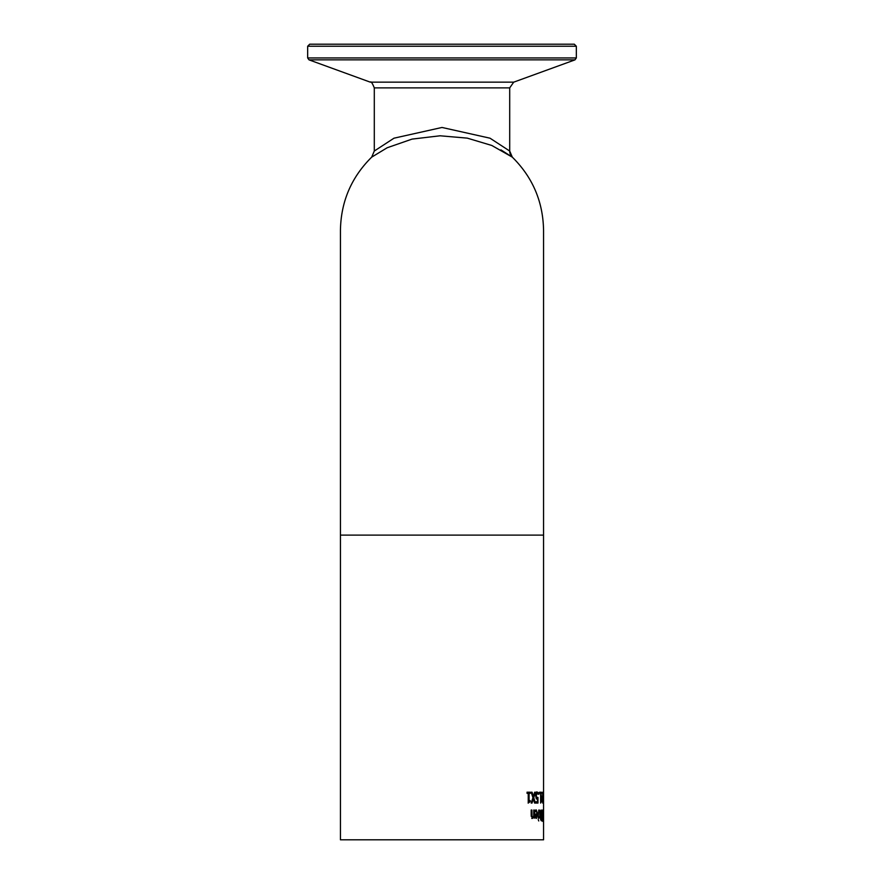 <?xml version="1.0" encoding="UTF-8"?>
<svg xmlns="http://www.w3.org/2000/svg" width="884" height="884" viewBox="0 0 884 884"><rect width="100%" height="100%" fill="white"/><g stroke="black" fill="none" stroke-linecap="round" stroke-linejoin="round"><path stroke-width="1.33" d="M527.439 793.324L527.008 792.219L530.234 792.219L530.234 793.324L529.085 793.324L529.085 800.584L530.234 800.584L530.234 801.578L528.135 803.081M529.461 800.584L529.461 801.578M529.085 793.324L528.301 793.324L528.301 800.584L529.085 800.584M529.461 792.219L529.461 793.324M530.234 801.578L528.234 803.081L528.234 793.324L527.008 793.324M543.284 811.07L543.284 819.866L542.997 811.07M543.483 819.645L542.82 815.468L543.284 809.821L543.373 819.645M540.61 813.379L540.886 810.926L542.135 810.053L542.135 820.882L540.997 820.451L540.61 813.379M541.45 810.064L541.45 811.28M541.45 815.291L541.45 816.484M541.45 819.656L541.45 820.871M541.572 815.291L541.881 811.28L540.975 813.324L541.572 815.291L540.478 815.004M541.66 811.28L540.456 811.744M541.616 819.656L541.881 816.484L541.085 818.241L541.616 819.656L540.522 819.38M541.572 816.484L540.964 816.484M542.621 817.159L542.666 821.369L542.478 817.159M538.257 818.186L538.71 810.053L538.257 818.186M539.914 816.971L539.052 818.142L539.914 815.821L539.914 810.053L540.279 818.186L539.914 816.971L538.511 818.186M535.859 809.943L536.787 811.39M537.041 813.976L537.019 815.026M536.223 811.059L535.052 812.042L535.052 810.551L536.212 809.866L537.759 814.076L536.345 818.407L535.372 817.512L534.986 813.976L537.262 813.976L536.223 811.059L534.798 811.424M536.676 817.181L535.98 818.319M536.378 817.291L537.262 815.026L535.56 815.026L536.378 817.291L535.019 816.65M535.759 816.65L535.14 816.65M535.56 815.026L534.986 815.026M538.223 819.534L538.743 820.96L538.223 819.534M532.687 817.114L533.726 816.131L533.726 810.053L534.367 810.053L534.367 818.186L533.726 817.28L532.511 818.407L531.173 815.324L531.173 810.053L531.903 810.053L532.035 816.507L532.687 817.114L531.196 816.098M533.726 817.28L531.748 818.407M533.616 816.308L533.616 817.28M543.561 803.048L543.561 796.827M543.373 792.219L543.119 798.075M543.273 798.075L542.621 803.048L542.588 792.219L543.229 797.257L543.273 792.219M541.848 797.611L541.848 796.296L542.522 796.296L542.522 797.611L541.848 797.611M540.699 800.584L540.632 801.578M540.135 792.219L541.395 792.219L541.395 793.324L540.135 793.324L540.135 792.219L540.699 793.324M540.964 793.324L541.395 801.578L540.699 801.578M541.395 801.578L540.632 803.081L540.632 793.324M538.886 794.285L539.406 792.219L538.886 794.285M537.483 798.893L536.135 798.274L535.682 795.655L536.08 793.047L537.118 791.987L538.124 792.605L538.124 794.141L537.107 793.246L536.279 795.666L536.533 797.224L537.969 797.467L537.969 803.048L535.704 803.048L535.704 801.777L537.483 801.777L537.483 798.893L536.389 798.948M537.262 797.733L537.262 798.893M537.262 801.777L537.262 803.048M536.533 797.224L537.207 797.733M537.107 793.246L535.77 793.898M536.389 791.987L537.417 793.335M536.5 793.898L535.837 793.898M538.124 792.605L537.417 792.605M531.185 792.219L532.069 792.219L533.395 796.539L532.632 796.539L531.185 792.219L532.953 797.711L531.185 803.048L532.013 803.048L533.339 798.804L532.599 798.804M533.395 796.539L534.643 792.219L535.328 792.219L533.77 797.644L533.019 797.644L534.146 801.589M533.35 796.539L533.019 797.644M533.77 797.644L535.284 803.048L534.555 803.048L533.339 798.804M532.389 799.456L531.185 803.048M543.561 535.118L543.561 839.8L340.439 839.8L340.439 230.426L340.439 535.118L543.561 535.118L543.561 230.459C543.107 201.751 532.687 177.319 512.311 157.142A8.464 8.464 0 0 1 509.703 151.031L490.012 138.191L442 127.462L393.988 138.191L374.297 151.031L371.689 157.142L387.192 147.75L412.077 139.097L440.033 135.793L467.238 138.125L491.78 145.462L512.311 157.142L500.908 149.86M574.302 44.2L309.698 44.2L307.665 46.233L576.335 46.233L574.302 44.2M576.335 46.233L576.335 57.946L307.665 57.946L309.002 59.858L574.998 59.858L513.714 82.157L370.286 82.157C370.982 81.129 372.319 83.041 374.297 87.881L509.703 87.881L509.703 151.031L512.311 157.142M537.759 814.076L537.041 814.076M531.903 814.683L531.173 814.683M532.035 816.507L531.273 816.507M536.279 795.666L535.682 795.666M307.665 46.233L307.665 57.946M576.335 57.946L574.998 59.858M370.286 82.157L309.002 59.858M513.714 82.157L509.703 87.881M374.297 87.881L374.297 151.031M371.689 157.142C351.313 177.319 340.892 201.751 340.439 230.426"/></g></svg>
